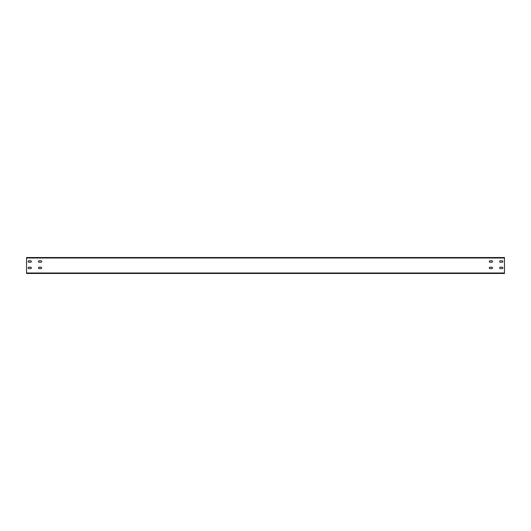 <?xml version="1.0" encoding="UTF-8"?>
<svg xmlns="http://www.w3.org/2000/svg" width="531" height="531" viewBox="0 0 531 531"><rect width="100%" height="100%" fill="white"/><g stroke="black" fill="none" stroke-linecap="round" stroke-linejoin="round"><path stroke-width="0.8" d="M26.55 272.987L26.55 273.465L504.45 273.465L504.45 257.535L26.55 257.535L26.55 272.987L504.45 272.987M502.14 262.234A0.717 0.717 0 0 0 502.857 261.517A0.717 0.717 0 0 0 502.14 260.801L500.388 260.801A0.717 0.717 0 0 0 499.671 261.517A0.717 0.717 0 0 0 500.388 262.234L502.14 262.234A0.717 0.717 0 0 0 502.857 261.517A0.717 0.717 0 0 0 502.14 260.801M502.14 267.173L500.388 267.173A0.717 0.717 0 0 0 499.671 267.889A0.717 0.717 0 0 0 500.388 268.606L502.14 268.606A0.717 0.717 0 0 0 502.857 267.889A0.717 0.717 0 0 0 502.14 267.173A0.717 0.717 0 0 1 502.857 267.889A0.717 0.717 0 0 1 502.14 268.606M490.033 262.234L491.786 262.234A0.717 0.717 0 0 0 492.502 261.517A0.717 0.717 0 0 0 491.786 260.801L490.033 260.801A0.717 0.717 0 0 0 489.317 261.517A0.717 0.717 0 0 0 490.033 262.234A0.717 0.717 0 0 1 489.317 261.517A0.717 0.717 0 0 1 490.033 260.801M490.033 267.173A0.717 0.717 0 0 0 489.317 267.889A0.717 0.717 0 0 0 490.033 268.606L491.786 268.606A0.717 0.717 0 0 0 492.502 267.889A0.717 0.717 0 0 0 491.786 267.173L490.033 267.173A0.717 0.717 0 0 0 489.317 267.889A0.717 0.717 0 0 0 490.033 268.606M28.86 262.234L30.612 262.234A0.717 0.717 0 0 0 31.329 261.517A0.717 0.717 0 0 0 30.612 260.801L28.86 260.801A0.717 0.717 0 0 0 28.143 261.517A0.717 0.717 0 0 0 28.86 262.234A0.717 0.717 0 0 1 28.143 261.517A0.717 0.717 0 0 1 28.86 260.801M28.86 267.173A0.717 0.717 0 0 0 28.143 267.889A0.717 0.717 0 0 0 28.86 268.606L30.612 268.606A0.717 0.717 0 0 0 31.329 267.889A0.717 0.717 0 0 0 30.612 267.173L28.86 267.173A0.717 0.717 0 0 0 28.143 267.889A0.717 0.717 0 0 0 28.86 268.606M40.967 262.234A0.717 0.717 0 0 0 41.683 261.517A0.717 0.717 0 0 0 40.967 260.801L39.214 260.801A0.717 0.717 0 0 0 38.497 261.517A0.717 0.717 0 0 0 39.214 262.234L40.967 262.234A0.717 0.717 0 0 0 41.683 261.517A0.717 0.717 0 0 0 40.967 260.801M40.967 267.173L39.214 267.173A0.717 0.717 0 0 0 38.497 267.889A0.717 0.717 0 0 0 39.214 268.606L40.967 268.606A0.717 0.717 0 0 0 41.683 267.889A0.717 0.717 0 0 0 40.967 267.173A0.717 0.717 0 0 1 41.683 267.889A0.717 0.717 0 0 1 40.967 268.606M500.388 260.801A0.717 0.717 0 0 0 499.671 261.517A0.717 0.717 0 0 0 500.388 262.234M500.388 267.173A0.717 0.717 0 0 0 499.671 267.889A0.717 0.717 0 0 0 500.388 268.606M491.786 262.234A0.717 0.717 0 0 0 492.502 261.517A0.717 0.717 0 0 0 491.786 260.801M491.786 268.606A0.717 0.717 0 0 0 492.502 267.889A0.717 0.717 0 0 0 491.786 267.173M30.612 262.234A0.717 0.717 0 0 0 31.329 261.517A0.717 0.717 0 0 0 30.612 260.801M30.612 268.606A0.717 0.717 0 0 0 31.329 267.889A0.717 0.717 0 0 0 30.612 267.173M39.214 260.801A0.717 0.717 0 0 0 38.497 261.517A0.717 0.717 0 0 0 39.214 262.234M39.214 267.173A0.717 0.717 0 0 0 38.497 267.889A0.717 0.717 0 0 0 39.214 268.606M26.55 258.013L504.45 258.013"/></g></svg>
